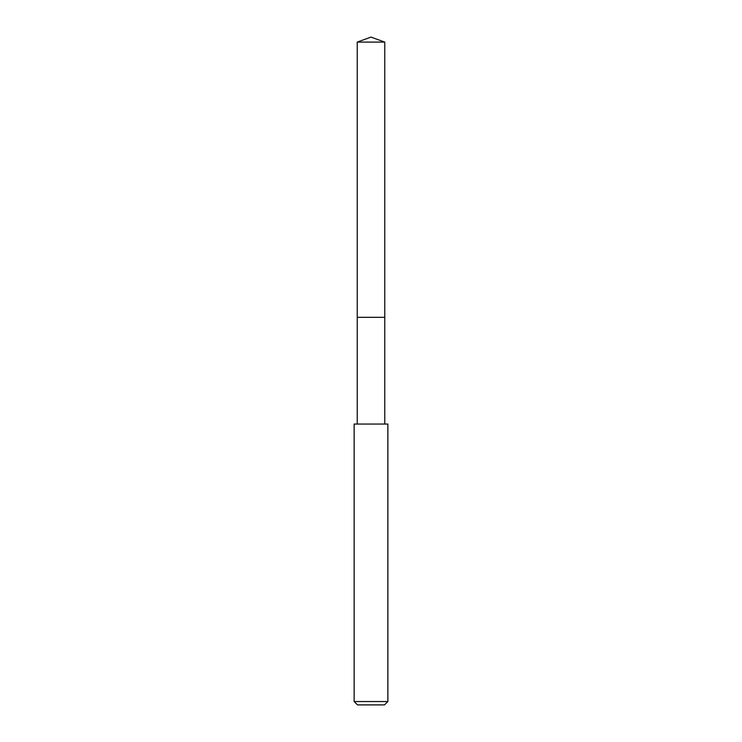 <?xml version="1.0" encoding="UTF-8"?>
<svg xmlns="http://www.w3.org/2000/svg" width="742" height="742" viewBox="0 0 742 742"><rect width="100%" height="100%" fill="white"/><g stroke="black" fill="none" stroke-linecap="round" stroke-linejoin="round"><path stroke-width="1.11" d="M384.764 424.053L384.764 42.108L357.236 42.108L357.236 317.335L384.764 317.335L357.236 317.335L357.236 42.108L371 37.1L357.236 42.108M371 424.053L354.147 424.053L354.147 701.533L387.853 701.533L387.853 424.053L371 424.053M354.147 701.533L357.523 704.9L384.477 704.9L387.853 701.533M371 37.1L384.764 42.108M357.236 424.053L357.236 317.335"/></g></svg>
